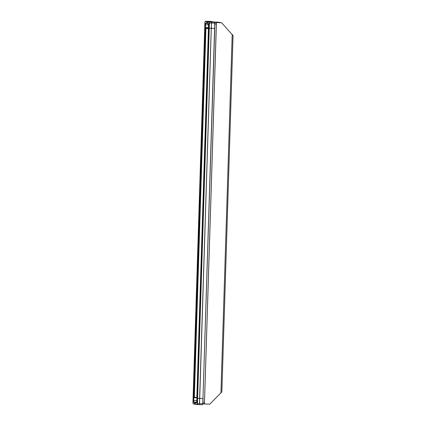 <?xml version="1.0" encoding="UTF-8"?>
<svg xmlns="http://www.w3.org/2000/svg" width="426" height="426" viewBox="0 0 426 426"><rect width="100%" height="100%" fill="white"/><g stroke="black" fill="none" stroke-linecap="round" stroke-linejoin="round"><path stroke-width="0.64" d="M214.88 23.968L216.381 23.989L214.88 23.947M204.475 402.863L216.344 23.994M202.973 402.836L204.437 402.863M202.941 403.853L209.741 404.215L221.861 391.888L233.059 35.507M214.608 22.088L217.824 22.147L221.728 22.834L233.006 35.544M221.728 22.834L214.848 22.456M204.448 404.12L216.435 22.738M208.516 28.702L206.397 28.324L208.527 28.345M208.511 28.771L205.891 28.308L208.527 28.324M194.347 397.123L196.924 397.596M211.253 22.077A0.953 0.277 -89 0 1 211.275 22.099A0.953 0.277 -89 0 1 211.45 23.057L211.285 28.329L208.937 28.276L211.248 28.329L211.514 23.057L211.344 28.334L214.741 28.388L202.978 398.475L199.714 398.411L211.248 28.329L199.618 398.411L202.978 398.475L214.608 28.393L211.285 28.329L199.549 403.688A1.006 0.293 -89 0 1 199.24 404.641L199.182 404.631M205.359 21.305A1.006 0.293 91 0 1 205.385 21.3L207.382 21.337A1.006 0.293 -89 0 0 207.371 21.337A1.006 0.293 -89 0 1 207.398 21.337L208.916 21.604L206.919 21.572L206.626 23.196L208.181 23.473A1.763 0.506 91 0 1 208.633 25.32L196.913 398.289L199.656 398.411L199.485 403.683L202.946 403.742L202.909 400.717M208.937 28.276L208.543 28.207L208.937 28.276L209.102 23.004L209.416 23.02L197.621 398.374L197.307 398.358L208.937 28.276M208.532 28.201L196.903 398.283L197.307 398.358L197.142 403.63L197.456 403.646A1.006 0.293 91 0 1 197.147 404.604A1.006 0.293 91 0 1 197.137 404.599L199.134 404.636A1.006 0.293 -89 0 0 199.144 404.636A1.006 0.293 -89 0 0 199.235 404.593A1.006 0.293 -89 0 0 199.453 403.683L199.618 398.411L197.621 398.374L197.456 403.646L199.485 403.683A0.953 0.277 -89 0 1 199.277 404.546L199.235 404.593M206.791 23.441L205.992 23.302L206.86 23.451L206.669 21.817L207.643 21.699L205.151 21.55L204.901 22.258L193.116 397.618L193.825 397.703L193.51 397.687L205.14 27.605L204.746 27.536L208.548 27.679L205.14 27.605L205.236 24.719A1.763 0.506 91 0 1 205.795 23.052L207.35 23.323L207.643 21.699L211.158 22.003L209.161 21.966A1.006 0.293 91 0 1 209.416 23.02L211.413 23.057A1.006 0.293 -89 0 0 211.232 22.051A1.006 0.293 -89 0 0 211.158 22.003M196.828 400.648L196.918 397.746L193.825 397.703L196.918 397.762M205.151 21.55L205.401 21.3A1.006 0.293 91 0 0 205.385 21.3L204.901 22.258L192.941 402.884L193.106 397.612L193.51 397.687L193.42 400.573L193.734 400.594A1.507 0.437 -89 0 0 194.123 402.176L193.873 402.421A1.763 0.506 91 0 1 193.42 400.573M194.895 404.205L195.545 404.322M193.873 402.421L194.703 402.57L194.661 403.949L195.385 404.077L195.427 402.698L196.578 402.463L194.703 402.57L196.62 402.352L194.954 402.32L194.661 403.949L193.143 403.683L194.82 404.194M193.143 403.683L192.951 402.889L193.34 403.933L197.1 404.599L195.385 404.077L195.427 402.698L196.53 402.597M199.256 404.641L202.488 404.7A1.006 0.293 -89 0 0 202.504 404.7L199.24 404.641A1.006 0.293 -89 0 0 199.24 404.641L199.208 404.615M202.733 404.349L202.867 403.747M214.608 28.393L214.906 23.116L214.518 22.061A1.006 0.293 -89 0 1 214.773 23.121L211.514 23.057A1.006 0.293 -89 0 0 211.253 22.003L209.012 21.609L212.276 21.667L207.494 21.337A1.006 0.293 -89 0 0 207.483 21.337A1.006 0.293 -89 0 0 207.446 21.348M210.806 21.407L210.742 21.396A1.006 0.293 -89 0 0 210.732 21.401A1.006 0.293 -89 0 1 210.753 21.401L212.329 21.678M214.683 22.296L213.021 21.795L209.725 21.747L213.048 21.806M214.677 26.114L214.715 22.418M207.398 21.337L205.401 21.3L206.919 21.572L209.64 21.731L207.643 21.699L209.161 21.966L208.91 22.211L207.393 21.944L207.35 23.323L208.181 23.473M220.929 393.113L232.202 34.33M194.347 397.144L205.934 28.318M196.839 397.586L208.431 28.76M205.795 23.052L205.992 23.302A1.507 0.437 -89 0 0 205.545 24.735L193.734 400.594L196.801 400.648A1.507 0.437 -89 0 0 196.812 401.132M208.506 28.318L208.618 24.804M196.663 402.224L194.123 402.176L196.498 402.597L196.823 401.175A1.763 0.506 91 0 1 196.258 402.842M196.903 404.343L197.142 403.63M197.062 404.588L195.619 404.333M196.913 398.289L196.823 401.175M203.111 398.47L202.946 403.742L202.504 404.7A1.006 0.293 -89 0 0 202.813 403.747L202.978 398.475M207.483 21.353L210.753 21.401L214.518 22.061L211.221 22.04M208.612 24.793L205.236 24.719M209.102 23.004L208.91 22.211M208.543 28.207L208.351 23.712L207.584 23.579M214.741 28.388L214.832 23.105M207.51 23.568L206.86 23.451M194.304 397.133L205.891 28.308M196.903 398.283L196.812 401.17M199.144 404.636L197.147 404.604M210.742 21.396L207.483 21.337M212.302 21.667L213.021 21.795"/></g></svg>
